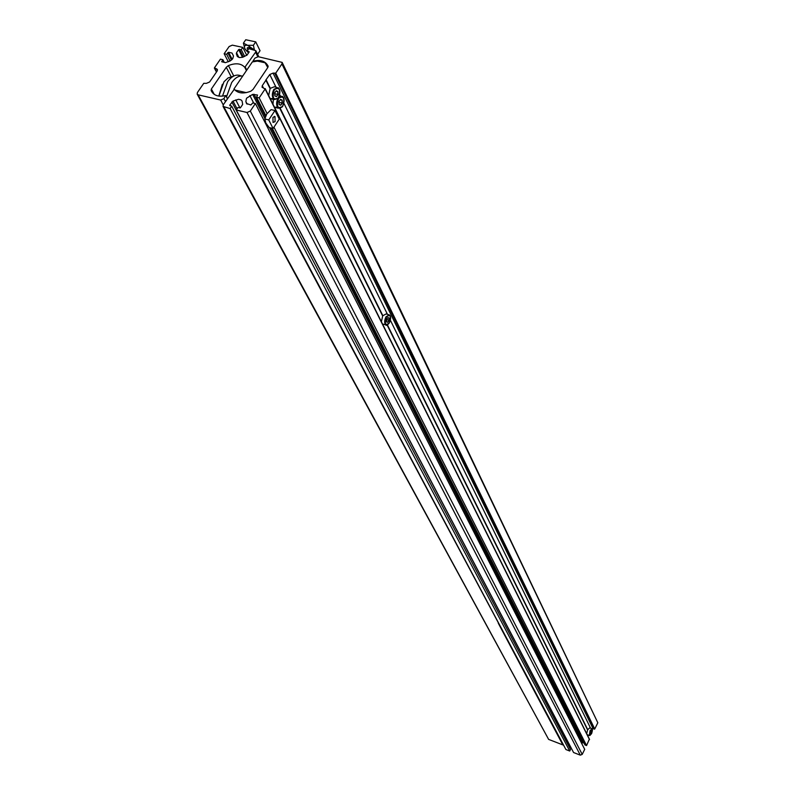 <?xml version="1.0" encoding="UTF-8"?>
<svg xmlns="http://www.w3.org/2000/svg" width="795" height="795" viewBox="0 0 795 795"><rect width="100%" height="100%" fill="white"/><g stroke="black" fill="none" stroke-linecap="round" stroke-linejoin="round"><path stroke-width="1.19" d="M246.629 103.748L245.844 101.522L246.51 98.232L252.641 94.386L257.53 95.022L256.586 97.288L265.868 115.593M587.594 729.909L387.105 325.016L587.604 729.889M587.724 729.661L387.413 324.907M279.929 108.517L382.643 315.943L279.9 108.527M265.908 80.255L270.062 88.573L265.908 80.255L262.28 85.651L262.052 87.241L265.123 88.98L259.16 97.874L256.586 97.288M588.429 735.146L587.922 736.16M268.094 66.084L267.806 67.496L253.019 89.447L250.862 91.187C243.429 94.049 237.894 93.403 234.267 89.269L223.286 104.781L223.057 106.431L230.123 108.547L231.713 106.202L229.695 105.188L232.995 101.074L238.56 99.276L240.925 99.822L242.087 101.015L242.674 104.453L240.488 107.693L237.824 107.623L236.234 109.978L573.573 752.527L580.3 755.151L246.987 112.483L236.234 109.978M382.822 315.635L280.277 108.428M275.984 87.172L269.773 74.511L265.828 80.027M270.29 88.235L266.156 79.888M253.645 61.702L253.108 60.857L254.976 58.095L258.236 56.703L282.155 62.388L281.927 63.918L275.726 73.16L273.063 73.11L269.773 74.511M282.155 62.388L597.82 722.764L281.927 63.918M253.367 61.136C259.607 59.675 264.129 60.718 266.921 64.276L267.955 65.806M223.057 106.431L565.911 749.536L224.031 107.126M230.123 108.547L569.737 751.037L565.911 749.536M569.737 751.037L570.512 749.456L231.713 106.202M569.618 747.747L570.273 746.416L231.882 101.959M580.3 755.151L582.208 754.395L250.316 111.071L246.987 112.483M250.316 111.071L255.374 103.519L252.81 102.933L250.842 104.98L246.5 103.499M582.208 754.395L584.703 749.357L255.374 103.519M583.868 742.818L581.413 742.918M273.957 127.15L586.561 745.581L584.961 744.955L272.307 128.293M267.07 113.536L259.16 97.874M586.561 745.581L589.333 739.181M590.099 735.415L589.413 735.524L590.039 730.694L592.086 728.757L593.12 728.737L273.063 73.11M597.82 722.764L594.74 728.995L593.12 728.737M234.108 89.189L235.27 90.133L246.291 92.637M267.786 67.535L265.093 62.775L257.391 61.106L252.323 61.921L233.978 88.941M235.539 90.64L235.27 90.133M242.743 76.042C238.778 75.595 235.082 77.781 231.653 82.61L226.525 96.821M240.855 75.803C236.284 73.935 231.872 75.903 227.648 81.706L222.501 96.115M268.66 95.559L270.161 88.414L274.275 86.794L276.511 87.291M277.882 91.445L278.031 94.386L276.541 96.632L274.891 95.937L274.742 92.985L276.243 90.739L277.882 91.445L276.153 90.859M273.142 98.52L270.191 98.63M275.974 91.137L277.713 91.534L277.853 94.337L274.782 93.85M274.861 92.806L274.901 93.671M274.881 95.817L276.431 96.473L278.031 94.386M282.126 100.091L282.275 103.012L280.794 105.248L279.154 104.572L279.015 101.641L280.496 99.405L282.126 100.091L280.416 99.524M277.395 107.106L274.474 107.236M272.963 104.195L273.371 99.425M280.247 99.782L281.957 100.18L282.096 102.953L279.055 102.446M279.115 101.482L279.154 102.287M279.154 104.443L280.685 105.089L282.275 103.012M383.24 324.161L385.764 324.887C384.214 323.088 384.303 320.375 386.042 316.748L389.401 314.89L390.285 316.211M381.381 321.746L382.723 315.804L386.092 313.946L388.616 314.661M386.648 321.995L386.599 319.66L387.811 317.632L389.073 317.94L389.113 320.266L387.9 322.293L386.648 321.995M386.638 321.876L387.811 322.154L388.964 320.226L388.924 318.01L387.761 317.722M386.638 321.826L387.9 322.293M386.658 319.57L389.113 320.266M586.67 733.646L587.664 729.79L589.701 727.852L591.937 728.697M591.689 730.694L590.864 733.576L590.188 733.735L590.268 732.364L591.689 730.694L591.003 730.873M587.187 734.669L589.413 735.524L591.609 733.586C593.03 728.886 592.583 727.981 590.278 730.853C588.856 735.544 589.294 736.448 591.609 733.566L592.374 729.234M590.606 731.688L591.52 732.036L591.589 730.744M590.218 733.258L590.804 733.487L591.619 732.056M590.198 733.626L590.864 733.576M275.08 121.625L273.023 122.45L272.963 117.402L275.01 116.567L275.08 121.625M268.74 119.906L264.834 118.992L265.798 122.996L269.197 127.558L273.083 128.472L279.264 119.121L274.971 110.525L268.74 119.906L273.083 128.472M264.834 118.992L266.732 114.023L271.075 109.621L274.971 110.525M198.134 94.824L197.18 94.158L197.418 92.518L203.758 83.316L206.362 83.376L209.612 81.994L217.174 71.013L217.413 69.423L214.471 67.784L220.424 59.158L222.898 59.695L221.716 61.722L225.383 62.646L230.003 61.046L232.726 58.711L233.501 55.958L231.991 53.036L228.572 52.301L226.645 54.269L224.16 53.732L229.139 46.517L232.359 45.146L242.793 47.382L241.243 49.638L238.639 49.598L236.513 52.709L237.248 56.296L239.484 57.568L242.733 57.24L247.106 54.994L249.242 51.874L247.245 50.92L248.785 48.654L255.821 50.661L255.583 52.192L244.8 67.366C241.183 63.342 235.718 62.735 228.413 65.568L226.287 67.277L211.371 89L211.142 90.63L212.166 92.26C214.849 95.887 219.331 96.98 225.611 95.539L223.942 98.64L220.662 100.041L198.134 94.824L548.63 739.4L197.18 94.158M563.148 745.014L548.63 739.4M248.358 53.166L247.245 50.92M244.651 56.435L241.243 49.638M246.778 55.372L242.793 47.382M228.304 61.801L224.16 53.732M230.083 61.006L226.645 54.269M224.299 62.407L222.898 59.695M251.568 49.25C249.372 47.382 247.901 47.044 247.166 48.237L247.891 49.976M254.241 49.827L247.642 45.305C244.751 44.937 243.827 46.06 244.86 48.664L247.802 52.053M255.732 41.857L245.744 39.75L243.399 43.169L247.642 45.305L253.386 45.295L255.732 41.857L260.045 50.711L257.719 54.13M253.386 45.295L254.42 49.866M243.399 43.169L244.86 48.664L246.887 51.278M247.185 104.125L245.844 101.522M263.483 88.076L262.28 85.651M590.576 728.18L390.395 320.296M387.473 314.343L283.934 103.36M280.247 95.847L279.711 94.754M253.535 61.722L253.247 61.145M268.124 66.74L266.921 64.276M230.023 105.805L229.695 105.188M237.039 108.786L232.995 101.074M240.011 108.031L235.767 99.892M253.734 103.141L249.869 95.559M582.328 742.55L269.555 127.647M264.934 118.554L252.641 94.386M583.142 742.54L271.165 128.025M265.431 116.726L254.002 94.217M589.502 739.618L265.123 88.98M594.272 729.184L274.901 73.508M594.74 728.995L275.726 73.16M233.362 76.221L228.066 77.94L223.981 81.756L218.893 96.076M278.399 97.765C280.784 89.467 279.442 86.744 274.374 89.596C271.989 97.924 273.331 100.647 278.399 97.765M277.743 98.59L274.096 99.594C271.82 97.04 271.761 93.591 273.937 89.269L278.051 87.639L279.472 89.785M282.632 106.351C284.998 98.113 283.676 95.42 278.647 98.282C276.282 106.56 277.604 109.253 282.632 106.351M278.846 97.149L282.305 96.314L283.706 98.431M281.937 107.216L278.359 108.19C276.272 106.033 276.074 102.863 277.783 98.689M386.4 317.006C384.353 324.032 385.317 326 389.312 322.909C391.359 315.913 390.395 313.946 386.4 317.006M387.99 324.44L385.764 324.887C386.141 325.88 387.324 325.244 389.321 322.969C391.031 319.043 391.051 316.35 389.401 314.89M562.88 744.945L498.276 623.201M223.226 104.87L220.662 100.041M225.482 101.551L223.942 98.64M227.39 98.729L225.869 95.827M214.243 94.386L211.371 89M231.196 76.797L226.287 67.277M233.78 76.012L228.413 65.568M246.43 70.606L244.8 67.366M246.758 70.119L245.317 67.267M257.779 56.654L255.583 52.192M237.248 56.286L236.92 55.64M237.894 56.932L236.284 53.762M238.888 57.429L236.513 52.709M242.515 57.31L238.639 49.598M243.34 57.002L239.454 49.25M231.524 60.032L227.758 52.639M232.18 59.396L228.572 52.301M233.511 56.038L231.991 53.036M222.083 61.921L221.775 61.334M216.538 71.938L214.66 68.35M217.403 70.586L216.439 68.748M253.416 61.742L253.078 61.056M589.502 739.33L265.182 88.583M218.824 96.066L222.352 84.29M270.34 98.739L274.096 99.594L278.419 97.874C280.476 92.916 280.347 89.497 278.051 87.639M274.613 107.335L278.359 108.19L282.652 106.46C284.67 101.233 284.55 97.855 282.305 96.314M279.452 95.668L280.804 95.976M275.01 116.567L274.275 116.398M227.469 98.62L225.899 95.619M258.852 56.843L255.821 50.661M216.449 72.057L214.411 68.181M247.583 47.63L247.166 48.237"/></g></svg>
